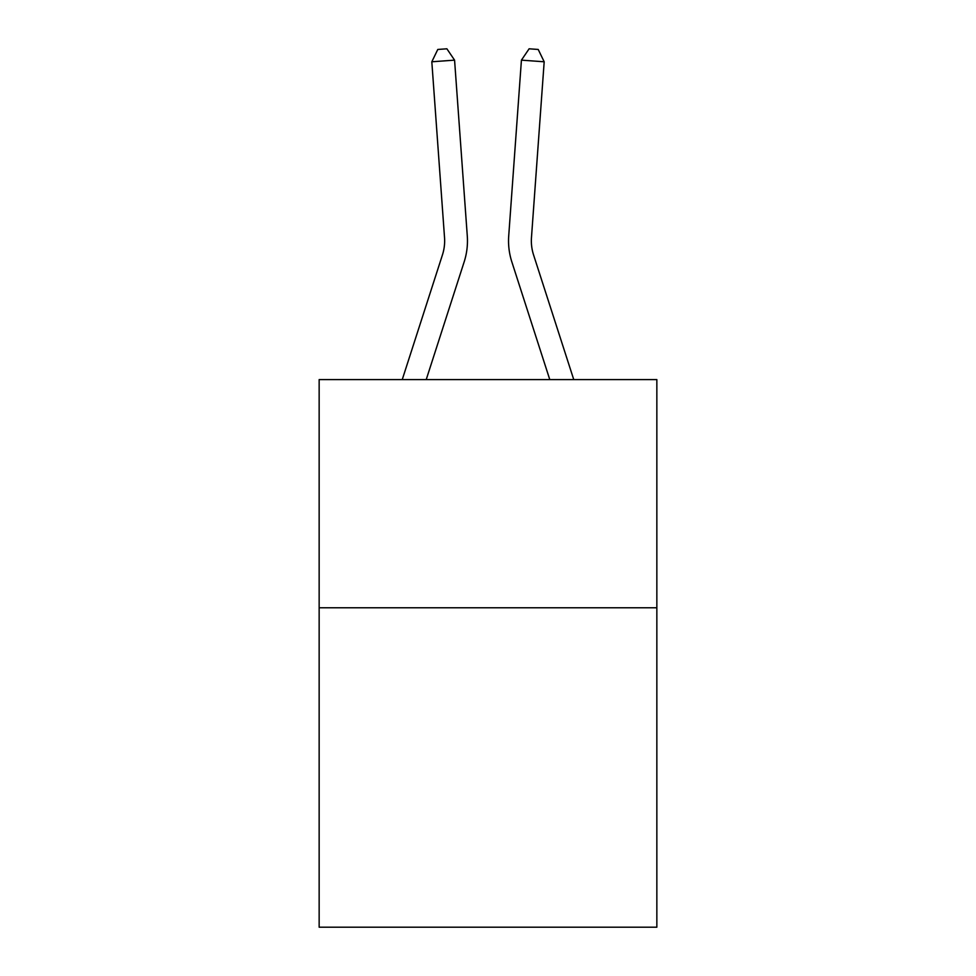 <?xml version="1.0" encoding="UTF-8"?>
<svg xmlns="http://www.w3.org/2000/svg" width="976" height="976" viewBox="0 0 976 976"><rect width="100%" height="100%" fill="white"/><g stroke="black" fill="none" stroke-linecap="round" stroke-linejoin="round"><path stroke-width="1.46" d="M656.848 607.767L656.848 927.2L319.152 927.2L319.152 379.603L656.848 379.603L656.848 607.767L319.152 607.767M467.284 235.936L454.572 60.146L467.284 235.936A68.454 68.454 133.1 0 1 464.161 261.885L426.219 379.603M402.246 379.603L442.445 254.882A45.628 45.628 -31.7 0 0 444.531 237.583L431.819 61.781L437.785 49.459L446.886 48.8L454.572 60.146L431.819 61.781M573.754 379.603L533.555 254.882A45.628 45.628 31.7 0 1 531.469 237.583L544.181 61.781L521.428 60.146L508.716 235.936A68.454 68.454 21.3 0 0 511.839 261.885L549.781 379.603L511.839 261.885M442.445 254.882A45.628 45.628 -46.9 0 0 444.531 237.583A45.628 45.628 -46.9 0 1 442.445 254.882A45.628 45.628 -46.9 0 0 444.531 237.583A45.628 45.628 -46.9 0 1 442.445 254.882A45.628 45.628 -46.9 0 0 444.531 237.583A45.628 45.628 -46.9 0 1 442.445 254.882A45.628 45.628 -46.9 0 0 444.531 237.583A45.628 45.628 -46.9 0 1 442.445 254.882A45.628 45.628 -46.9 0 0 444.531 237.583A45.628 45.628 -46.9 0 1 442.445 254.882A45.628 45.628 -46.9 0 0 444.531 237.583A45.628 45.628 -46.9 0 1 442.445 254.882A45.628 45.628 -46.9 0 0 444.531 237.583A45.628 45.628 -46.9 0 1 442.445 254.882A45.628 45.628 -46.9 0 0 444.531 237.583A45.628 45.628 -46.9 0 1 442.445 254.882A45.628 45.628 -46.9 0 0 444.531 237.583A45.628 45.628 -46.9 0 1 442.445 254.882A45.628 45.628 -46.9 0 0 444.531 237.583A45.628 45.628 -46.9 0 1 442.445 254.882A45.628 45.628 -46.9 0 0 444.531 237.583A45.628 45.628 -46.9 0 1 442.445 254.882A45.628 45.628 -46.9 0 0 444.531 237.583A45.628 45.628 -46.9 0 1 442.445 254.882A45.628 45.628 -46.9 0 0 444.531 237.583M533.555 254.882A45.628 45.628 -158.7 0 1 531.469 237.583A45.628 45.628 -158.7 0 0 533.555 254.882A45.628 45.628 -158.7 0 1 531.469 237.583A45.628 45.628 -158.7 0 0 533.555 254.882A45.628 45.628 -158.7 0 1 531.469 237.583A45.628 45.628 -158.7 0 0 533.555 254.882A45.628 45.628 -158.7 0 1 531.469 237.583A45.628 45.628 -158.7 0 0 533.555 254.882A45.628 45.628 -158.7 0 1 531.469 237.583A45.628 45.628 -158.7 0 0 533.555 254.882A45.628 45.628 -158.7 0 1 531.469 237.583A45.628 45.628 -158.7 0 0 533.555 254.882A45.628 45.628 -158.7 0 1 531.469 237.583A45.628 45.628 -158.7 0 0 533.555 254.882A45.628 45.628 -158.7 0 1 531.469 237.583A45.628 45.628 -158.7 0 0 533.555 254.882A45.628 45.628 -158.7 0 1 531.469 237.583A45.628 45.628 -158.7 0 0 533.555 254.882A45.628 45.628 -158.7 0 1 531.469 237.583A45.628 45.628 -158.7 0 0 533.555 254.882A45.628 45.628 -158.7 0 1 531.469 237.583A45.628 45.628 -158.7 0 0 533.555 254.882A45.628 45.628 -158.7 0 1 531.469 237.583A45.628 45.628 -158.7 0 0 533.555 254.882A45.628 45.628 -158.7 0 1 531.469 237.583M544.181 61.781L538.215 49.459L529.114 48.8L521.428 60.146L508.716 235.936"/></g></svg>
